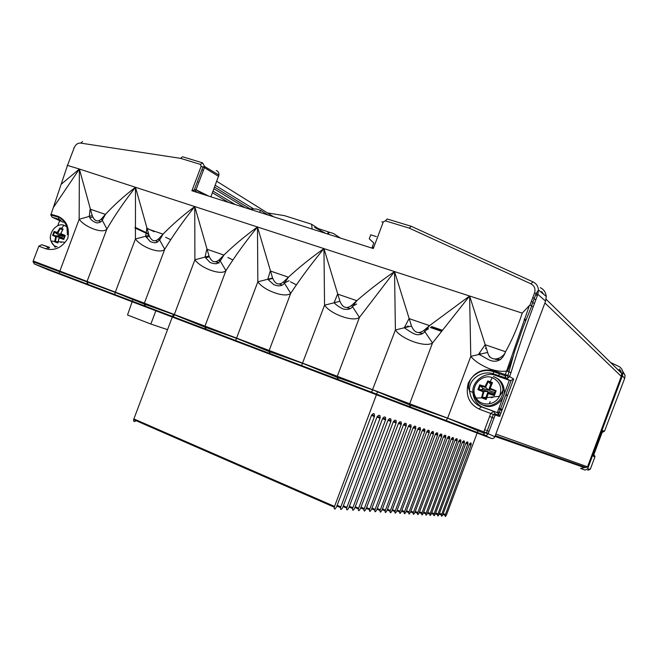 <?xml version="1.0" encoding="UTF-8"?>
<svg xmlns="http://www.w3.org/2000/svg" width="658" height="658" viewBox="0 0 658 658"><rect width="100%" height="100%" fill="white"/><g stroke="black" fill="none" stroke-linecap="round" stroke-linejoin="round"><path stroke-width="0.99" d="M132.924 299.711L132.669 300.377M131.312 301.438L132.061 301.989L127.52 315.001L150.847 324.04L167.535 329.658M155.856 310.782L150.847 324.04M431.434 326.491L441.979 330.119M408.602 326.319L407.631 325.981M268.02 215.001L260.51 210.346L259.745 212.369M172.297 317.041L133.623 419.607C133.574 421.794 134.364 422.14 135.992 420.643M173.399 314.129L172.511 316.49M477.14 433.046L446.626 514.564C445.515 516.834 445.014 517.081 445.121 515.313L471.013 445.096L471.161 443.138L470.445 442.924L469.236 444.594L442.957 514.317C441.831 516.596 441.321 516.843 441.436 515.041L467.748 444.15L467.896 442.16L467.007 441.888L465.782 443.574L439.215 514.046C438.072 516.357 437.554 516.596 437.669 514.77L464.26 443.122L464.4 441.107L463.503 440.835L462.245 442.53L435.39 513.766C434.231 516.102 433.704 516.341 433.819 514.49L460.699 442.069L460.839 440.029L459.909 439.75L458.642 441.46L431.484 513.479C430.307 515.847 429.773 516.086 429.88 514.202L457.055 440.992L457.187 438.927L456.249 438.647L454.958 440.375L427.494 513.191C426.294 515.592 425.742 515.831 425.858 513.906L453.329 439.898L453.461 437.8L452.498 437.512L451.182 439.264L423.407 512.895C422.189 515.321 421.63 515.559 421.745 513.602L449.521 438.771L449.653 436.657L448.666 436.353L447.333 438.121L419.236 512.59C417.986 515.05 417.427 515.288 417.534 513.298L445.63 437.619L445.754 435.481L444.742 435.177L443.385 436.953L414.959 512.278C413.693 514.778 413.117 515.008 413.232 512.977L441.65 436.443L441.765 434.272L440.728 433.967L439.347 435.769L410.592 511.965C409.301 514.49 408.717 514.721 408.824 512.656L437.57 435.242L437.685 433.046L436.624 432.725L435.218 434.543L406.118 511.636C404.81 514.202 404.209 514.433 404.316 512.327L433.4 434.009L433.499 431.78L432.421 431.459L430.99 433.293L401.536 511.299C400.204 513.898 399.587 514.128 399.702 511.99L429.131 432.75L429.222 430.496L428.111 430.159L426.664 432.018L396.848 510.962C395.491 513.594 394.858 513.824 394.973 511.636L424.755 431.451L424.838 429.172L423.703 428.827L422.222 430.71L392.045 510.608C390.655 513.281 390.021 513.511 390.128 511.282L420.273 430.135L420.355 427.815L419.187 427.47L417.682 429.37L387.118 510.254C385.703 512.96 385.053 513.182 385.16 510.921L415.675 428.777L415.749 426.425L414.556 426.071L413.027 427.988L382.076 509.884C380.637 512.631 379.97 512.853 380.077 510.542L410.97 427.387L411.036 425.01L409.811 424.64L408.248 426.581L376.902 509.506C375.43 512.294 374.747 512.516 374.854 510.164L406.142 425.956L406.2 423.546L404.941 423.168L403.346 425.134L371.597 509.119C370.092 511.949 369.401 512.171 369.508 509.769L401.191 424.492L401.24 422.049L399.949 421.663L398.329 423.653L366.152 508.724C364.622 511.595 363.907 511.809 364.014 509.366L396.108 422.995L396.149 420.52L394.825 420.117L393.171 422.123L360.568 508.321C359.005 511.233 358.273 511.447 358.38 508.955L390.893 421.457L390.918 418.94L389.561 418.529L387.875 420.561L354.827 507.902C353.231 510.863 352.491 511.069 352.589 508.527L385.539 419.87L385.555 417.32L384.157 416.901L382.438 418.957L348.937 507.474C347.309 510.476 346.544 510.682 346.643 508.091L380.036 418.249L380.044 415.659L378.613 415.223L376.853 417.312L342.884 507.03C341.222 510.082 340.441 510.287 340.54 507.639L374.386 416.58L374.377 413.948L373.168 413.586L371.383 415.675L336.657 506.602C334.963 509.679 334.157 509.876 334.264 507.178L376.434 394.726M478.333 429.855L477.33 432.553M376.631 394.191L377.602 391.609M63.135 229.042L59.952 227.898L57.328 232.381L54.071 231.443L52.574 235.391L55.691 236.691L54.672 241.823L57.855 242.983L59.154 237.949L63.76 239.446L65.265 235.482L60.791 233.631L63.135 229.042L60.569 233.771M63.76 239.446L63.637 238.895L59.171 237.423L63.974 238.073M59.154 237.949L59.171 237.423M65.265 235.482L63.637 238.895M60.791 233.631L60.446 234.059L64.361 237.028M59.952 227.898L62.37 230.111M57.328 232.381L62.551 236.37L58.644 234.964L58.249 236L62.066 237.645M54.071 231.443L54.474 232.118L57.739 233.08L60.256 228.639M52.574 235.391L58.249 236M53.413 235.169L54.474 232.118M55.691 236.691L62.156 237.415M54.672 241.823L55.387 241.47L56.465 236.444L53.323 235.153M57.855 242.983L59.08 237.703M57.937 242.358L55.387 241.47M61.145 242.58L61.375 241.98M54.556 232.167L58.644 234.964M55.469 241.47L58.068 241.897M531.771 305.847L523.2 327.108L514.572 351.454L507.918 375.479L505.295 374.542L505.048 375.734L505.986 377.996C507.639 378.383 508.864 377.791 509.67 376.22L510.995 372.667L506.627 370.989L505.295 374.542L493.475 370.717C482.347 368.176 473.916 372.354 468.183 383.277C465.362 395.318 469.006 403.922 479.114 409.087L493.327 414.45L495.277 413.989L499.521 415.214L499.661 416.448L493.327 414.45L486.443 432.849L483.844 431.862L483.597 432.989L484.568 435.226C486.213 435.645 487.43 435.07 488.228 433.507L495.104 415.14L495.277 413.989L493.467 411.439L490.72 413.487L483.844 431.862L33.204 260.996L38.847 246.133L41.791 244.718L49.572 247.318M63.25 222.272L52.212 217.247L50.806 214.993L67.577 165.183L74.255 147.573C75.695 144.456 77.808 142.959 80.613 143.09L180.539 158.348L182.537 156.76L202.22 162.74M503.765 390.005L503.016 389.487L503.765 390.071M506.216 393.665L506.611 395.532M486.089 384.297L487.134 383.844M491.427 397.794L493.525 396.988M502.219 391.74L502.572 393.484M484.058 398.764L482.709 397.481M495.096 391.017L495.046 390.465M492.497 382.594L487.825 380.924L485.094 386.509L479.707 384.856L477.914 389.643L483.137 391.74L481.5 397.81L486.163 399.513L488.228 393.591L494.339 395.598L496.14 390.778L490.194 388.343L492.497 382.594L491.781 383.096L489.536 388.738M494.339 395.598L493.969 394.849L487.989 392.859L489.313 392.02L494.339 393.838M488.228 393.591L487.989 392.859M496.14 390.778L495.359 391.132L493.969 394.849M490.194 388.343L489.519 388.771L489.791 390.753L494.816 392.571M487.825 380.924L490.769 384.42L488.565 390.309L482.849 388.245L482.372 389.503L488.088 391.576L485.884 397.465L482.355 397.383L484.025 391.42L488.088 391.576M485.094 386.509L488.565 390.309M479.707 384.856L480.208 385.67L485.546 387.34L488.187 381.813M477.914 389.643L482.372 389.503M478.901 389.363L480.208 385.67M483.137 391.74L484.025 391.42L478.827 389.355M483.531 391.559L481.508 397.81L482.355 397.383M486.163 399.513L485.949 398.69L487.981 392.892M490.407 389.108L490.564 388.697M491.181 384.568L490.769 384.42M480.266 385.72L482.849 388.245M491.345 389.478L492.052 389.075M493.64 390.408L494.38 390.029M502.753 393.311L502.325 391.535M509.317 380.299L497.333 412.591L481.088 406.784C474.508 403.979 470.692 398.797 469.623 391.239L469.615 391.107C468.159 378.786 482.733 369.87 493.41 373.892L505.986 377.996L509.317 380.299L495.523 375.414C485.283 371.071 471.556 381.55 472.905 392.448C473.678 399.982 477.215 404.991 483.515 407.491L497.242 412.558M267.452 212.921L284.503 215.659L311.571 224.222L312.172 229.066M325.282 233.245L324.542 232.751M318.135 228.54L311.571 224.222M197.893 182.011L197.293 181.995M193.559 189.989L193.123 191.149M488.269 433.408L486.484 432.734M495.268 435.604L586.007 467.517L587.528 466.843L621.284 376.376L621.695 373.399L619.532 369.023M610.608 362.517L618.504 366.267C620.905 367.435 622.336 369.434 622.813 372.28L622.378 375.734L587.586 468.957L585.052 470.083L580.619 468.406L585.71 467.41M498.731 358.47L498.6 359.778M486.426 348.682L485.291 348.288M508.058 377.906L507.384 375.545M489.782 356.587L489.264 356.883M622.493 370.791L625.059 375.356L624.672 378.416L604.488 431.22L602.144 432.413M593.812 454.736L594.931 456.323L594.816 457.154L590.316 469.212L587.816 470.322M604.488 431.22L602.802 430.645L602.613 431.155M602.802 430.645L593.508 455.55M34.265 263.899L47.606 269.591L491.246 438.417C492.875 438.837 494.076 438.277 494.841 436.739L545.581 301.134L546.28 296.454C545.737 292.234 543.73 289.306 540.243 287.669M210.897 196.808L218.933 175.069C219.015 172.725 218.16 171.22 216.35 170.578M541.657 291.593L543.689 294.299M537.849 294.389L536.089 293.583M409.506 404.867L447.613 418.184L483.597 433.022L486.443 432.849L494.841 436.739M92.737 216.984L89.949 217.798M101.176 219.196L102.393 220.002M480.085 353.19L479.23 353.395M201.907 169.78L203.042 170.126M195.262 191.832L195.665 189.66L204.424 194.743M505.286 377.231L505.862 375.693M507.515 371.285L513.166 356.175M158.315 239.199L159.697 239.874M209.31 256.784L205.526 257.821M218.76 260.28L220.331 260.807M327.528 233.952L328.309 231.871L329.066 232.488M325.677 233.368L314.582 227.38L328.309 231.871M196.035 189.759L204.399 167.642L201.159 166.26L191.906 190.762L196.035 189.759L208.775 196.133M191.906 190.762L373.292 248.535C372.518 246.627 372.354 245.747 372.806 245.87M410.987 226.22L387.2 218.991L385.341 220.833L409.268 228.129L411.242 226.294L532.947 281.854L530.99 283.845C534.485 285.852 535.67 288.862 534.551 292.892L529.953 305.164M53.635 207.147L79.371 169.024L79.149 219.287C85.433 227.668 103.462 234.059 106.909 229C115.134 214.895 124.658 200.986 135.482 187.283L135.433 238.986C141.725 247.548 160.766 254.292 164.747 249.25C173.49 234.84 183.492 220.619 194.76 206.571L194.9 259.803C201.208 268.546 221.335 275.677 225.916 270.66C235.219 255.946 245.738 241.387 257.475 226.977L257.837 281.83C264.138 290.77 285.465 298.321 290.704 293.336C300.616 278.309 311.695 263.397 323.958 248.609L324.55 305.189C330.842 314.318 353.469 322.33 359.441 317.403L394.537 271.581L395.4 329.987C401.668 339.322 425.71 347.843 432.495 342.974L469.606 296.01L522.238 313.134L529.394 305.493L529.961 305.164L533.243 306.677L537.866 294.332L534.551 292.892M529.394 305.493L506.627 370.989C502.391 371.828 496.856 371.161 489.988 368.998C481.056 365.313 474.648 361.102 470.774 356.373L487.644 352.408L469.606 296.01L470.774 356.373L447.621 418.175L446.066 420.528L484.568 435.226L491.246 438.417M61.178 184.273L79.371 169.024L135.482 187.283C124.123 195.969 114.097 205.008 105.412 214.385L101.521 218.801L106.909 229L87.062 281.418L86.897 282.224L88.32 284.486L446.066 420.528M499.661 416.448L513.659 379.041L511.176 380.423L509.399 380.332M493.475 370.717L493.41 373.892L495.523 375.414M33.213 260.987L33.056 261.785L34.479 263.998L88.32 284.486M499.521 415.214L497.333 412.591M479.114 409.087L481.088 406.784L483.515 407.491M52.212 217.247L59.031 219.328L58.274 216.4L50.937 214.245M41.791 244.718L48.445 247.252L45.961 248.856C54.984 251.002 62.263 247.515 67.79 238.402C69.756 227.874 66.581 220.545 58.274 216.4M522.238 313.134C517.797 326.787 512.237 339.651 505.566 351.734L505.558 351.734C503.107 358.725 490.309 363.364 487.644 352.408M149.407 236.345L146.191 237.25M272.05 278.581L268.102 279.625M284.626 282.833L289.051 280.736M337.702 301.89L334.132 302.795M352.943 306.028L356.677 304.054M407.006 326.697L404.53 327.306M425.775 330.423L428.49 328.803M423.966 330.374C418.513 334.264 414.359 332.825 411.505 326.055L394.537 271.581L469.606 296.01L429.526 325.636L423.966 330.374L432.495 342.974L409.72 403.708L409.498 404.826L410.715 407.088M411.505 326.055L404.259 327.774L409.062 318.612L429.526 325.636L424.953 331.5C423.456 333.441 421.285 334.519 418.447 334.716C416.604 334.98 413.775 333.91 409.967 331.5L404.251 327.783L395.4 329.987L371.589 392.209M351.668 305.353C346.61 309.211 342.703 307.862 339.947 301.298L323.958 248.609L394.537 271.581C380.809 281.032 368.241 290.729 356.825 300.681L351.668 305.353L359.441 317.403L337.307 376.269L337.11 377.314L338.385 379.576M339.947 301.298L334.116 302.77L337.587 294.077L356.825 300.681L352.63 306.48C350.936 309.104 347.794 309.959 343.196 309.046C339.067 306.965 336.041 304.868 334.108 302.779L324.55 305.189L301.586 365.585M283.614 281.805C278.926 285.63 275.241 284.355 272.568 277.989L257.475 226.977L323.958 248.609C310.897 257.862 299.053 267.395 288.418 277.199L283.614 281.805L290.704 293.336L269.188 350.451L268.999 351.438L270.323 353.7M288.418 277.199L284.569 282.932C282.422 286.123 278.827 286.691 273.786 284.618L267.773 279.28L270.282 270.981L288.418 277.199M272.568 277.989L257.837 281.83L235.654 340.515M219.451 259.606C215.092 263.381 211.613 262.18 209.03 255.995L194.76 206.571L257.475 226.977C245.031 236.041 233.845 245.401 223.926 255.065L219.451 259.606L225.916 270.66L204.992 326.113L204.811 327.042L206.168 329.304M223.926 255.065L220.389 260.733L217.864 263.077C216.869 264.565 210.173 263.159 209.441 261.826L205.016 257.155L206.809 249.193L223.926 255.065M209.03 255.995L194.9 259.803L173.449 316.86M158.849 238.632C154.794 242.374 151.504 241.231 148.996 235.227L135.482 187.283L194.76 206.571C182.875 215.437 172.297 224.633 163.019 234.158L158.849 238.632L164.747 249.25L144.373 303.141L144.209 304.004L145.599 306.274M148.996 235.227L145.624 236.263L146.841 228.606L163.019 234.158L159.771 239.767L157.023 242.292C154.819 243.682 149.522 241.445 149.851 241.141L145.599 236.271M145.624 236.263L135.433 238.986L115.224 292.374M101.521 218.801C97.738 222.494 94.629 221.417 92.194 215.569L79.149 219.287L59.031 273.35M92.194 215.569L79.371 169.024L67.182 165.322M500.516 359.449L501.231 358.849M248.963 208.931L256.357 209.022L260.51 210.346M328.408 234.24L329.197 232.151L333.631 233.557L339.98 237.925M372.749 245.845L373.826 242.991L369.245 238.796L370.734 234.832L376.302 236.576M371.91 248.091L372.568 246.347M219.081 263.093L216.342 261.769M170.71 239.709L165.668 237.267M154.112 231.682L146.676 228.096M148.494 233.689L135.046 227.29M148.749 234.462L135.063 227.964M273.662 216.803L216.753 181.295M253.791 208.989L215.248 185.276M340.309 238.031L333.631 233.557M489.05 431.311L487.076 430.603M486.106 430.258L484.642 429.732M498.312 349.456L497.637 349.02M441.576 330.645L431.763 327.273M430.217 327.445L441.156 331.204M469.294 444.438L471.013 445.096M443.221 513.61L445.367 514.507M465.839 443.418L467.748 444.15M439.495 513.306L441.683 514.227M462.311 442.365L464.26 443.122M435.678 513.01L437.915 513.947M458.708 441.296L460.699 442.069M431.78 512.705L434.066 513.668M455.023 440.21L457.055 440.992M427.79 512.401L430.126 513.38M451.248 439.092L453.329 439.898M423.719 512.08L426.104 513.092M447.399 437.948L449.521 438.771M419.549 511.76L421.992 512.788M443.459 436.78L445.63 437.619M415.288 511.43L417.781 512.483M439.421 435.58L441.65 436.443M410.921 511.085L413.479 512.171M435.292 434.354L437.57 435.242M406.455 510.74L409.07 511.85M431.064 433.104L433.4 434.009M401.89 510.386L404.563 511.521M426.738 431.821L429.131 432.75M397.202 510.016L399.949 511.184M422.304 430.505L424.755 431.451M392.407 509.646L395.219 510.838M417.764 429.156L420.273 430.135M387.496 509.259L390.375 510.493M413.109 427.774L415.675 428.777M382.462 508.864L385.407 510.131M408.338 426.359L410.97 427.387M377.297 508.461L380.316 509.761M403.436 424.904L406.142 425.956M372 508.05L375.101 509.374M398.419 423.415L401.191 424.492M366.572 507.622L369.747 508.988M393.262 421.885L396.108 422.995M360.995 507.186L364.252 508.593M387.973 420.314L390.893 421.457M355.271 506.734L358.618 508.182M382.537 418.702L385.539 419.87M349.39 506.265L352.828 507.754M376.96 417.049L380.036 418.249M343.353 505.796L346.881 507.326M371.474 415.445L374.386 416.58M337.151 505.303L340.778 506.882M334.503 506.405L133.829 418.891M51.143 241.445L55.223 247.383M57.205 246.791C54.359 246.363 52.295 244.439 51.003 241.009C47.927 232.833 56.95 222.453 63.9 225.25L65.907 226.344M63.9 225.25L61.49 228.433M60.446 234.059L64.797 235.835M60.314 228.696L62.691 229.543M57.797 225.612L59.557 220.965M496.14 377.824C500.886 380.242 503.576 384.362 504.209 390.169C505.681 400.089 493.196 409.589 484.066 405.55L482.668 404.95M473.579 393.723C476.079 402.326 481.475 406.331 489.758 405.747C498.525 403.379 502.942 397.983 503.016 389.552C502.161 382.948 498.978 378.613 493.459 376.541M492.299 377.593C500.096 381.648 502.498 387.875 499.488 396.289C495.063 405.682 480.899 406.759 476.178 398.016C468.957 387.472 481.22 373.283 492.299 377.593L490.136 381.722M489.519 388.771L495.359 391.132M488.22 381.87L491.773 383.137M485.974 398.666L482.421 397.366M235.358 204.597L213.036 191.141M228.622 202.458L212.427 192.745M489.363 403.716L490.144 401.61M620.609 371.976L619.894 371.638M622.378 375.734L624.656 378.457M590.316 469.212L587.586 468.957M593.327 456.035L594.816 457.154M469.615 391.239L468.381 387.644C469.302 377.634 473.99 375.455 478.202 372.675C483.227 370.207 488.228 369.854 493.212 371.597L505.048 375.734L507.918 375.479L513.659 379.041M537.273 295.911L535.744 294.504M499.282 373.793L498.97 375.002M82.604 141.577L80.613 143.09M510.995 372.667C517.665 350.558 525.076 328.564 533.243 306.677M545.581 301.134L537.866 294.332L538.515 289.989C538.022 286.082 536.163 283.368 532.947 281.854M409.268 228.129L530.99 283.845M381.813 221.935L383.285 221.96L385.341 220.833M373.292 248.535L383.285 221.96M218.604 176.402L204.399 167.642L204.671 166.548L202.557 162.847L200.46 164.426L201.159 166.26M180.539 158.348L200.46 164.426M73.844 147.762L74.255 147.573M44.769 265.922L46.693 266.753M49.128 247.482L48.429 249.341M33.056 261.777L115.216 292.399L114.673 294.504M38.847 246.133L45.961 248.856M59.031 219.328L61.021 220.323M296.404 284.848L290.458 281.788M232.866 259.992L227.857 257.484M250.295 208.948L214.557 187.102M245.13 207.714L213.94 188.747M534.329 303.79L531.458 301.158M621.284 376.376L544.898 302.943M587.528 466.843L495.844 434.05M584.633 467.674L494.964 436.419M488.063 433.869L483.696 432.347M493.952 418.2L489.618 416.432M500.87 413.216L497.621 411.801M501.898 410.477L498.665 409.029M502.251 409.523L499.027 408.067M525.684 320.742L524.237 319.541M471.243 444.331L469.639 443.714M467.986 443.369L466.193 442.678M464.499 442.34L462.664 441.633M460.929 441.288L459.062 440.564M457.294 440.218L455.369 439.478M453.568 439.116L451.602 438.36M449.759 437.998L447.753 437.216M445.869 436.846L443.805 436.048M441.88 435.678L439.774 434.856M437.809 434.469L435.645 433.638M433.63 433.244L431.418 432.38M429.361 431.985L427.091 431.105M424.986 430.694L422.658 429.789M420.503 429.37L418.11 428.448M415.905 428.021L413.454 427.067M411.201 426.631L408.684 425.652M406.373 425.208L403.782 424.204M401.421 423.752L398.764 422.716M396.338 422.255L393.607 421.194M391.115 420.717L388.319 419.623M385.761 419.138L382.882 418.019M380.258 417.517L377.297 416.366M374.608 415.856L371.811 414.762M358.38 508.955L354.983 507.483M364.014 509.366L360.707 507.935M340.54 507.639L336.871 506.043M352.589 508.527L349.11 507.022M369.508 509.769L366.284 508.379M346.643 508.091L343.073 506.537M417.534 513.298L414.984 512.212M421.745 513.602L419.253 512.549M374.854 510.164L371.712 508.807M380.077 510.542L377.009 509.226M385.16 510.921L382.166 509.637M390.128 511.282L387.208 510.032M404.316 512.327L401.594 511.167M408.824 512.656L406.159 511.521M413.232 512.977L410.625 511.875M429.88 514.202L427.494 513.191M433.819 514.49L431.475 513.503M437.669 514.77L435.382 513.808M441.436 515.041L439.19 514.104M425.858 513.906L423.415 512.87M394.973 511.636L392.119 510.419M399.702 511.99L396.914 510.797M445.121 515.313L442.924 514.391M133.623 419.607L334.264 507.178M50.559 236.354C50.049 236.987 50.197 238.541 51.003 241.009L54.713 241.461L56.177 236.469M64.065 242.136L58.11 241.757L57.805 242.876M65.093 235.564L60.61 233.738M60.034 228.236L62.831 229.223M60.182 228.54L57.616 232.957M54.129 231.665L57.402 232.603M53.15 235.145L54.408 232.068M57.838 242.95L54.68 241.815M504.209 390.169L503.016 389.552C503.041 390.416 501.865 392.661 499.488 396.289L486.821 397.58L486.114 399.414M473.39 391.814C472.88 392.744 473.809 394.808 476.178 398.016L481.681 397.876L486.139 399.464M495.968 390.852L489.947 388.467M487.997 381.36L492.102 382.791M488.08 381.566L485.357 387.052M479.846 385.177L485.226 386.805M478.448 389.413L480.036 385.489M621.02 371.079L617.739 369.516M625.059 375.356L622.813 372.28M594.914 456.175L593.598 455.32M495.507 359.391L500.17 359.704M218.933 175.069L204.671 166.548L202.985 166.935L194.357 189.759M546.28 296.454L538.515 289.989L536.138 293.46L531.532 305.764M115.216 292.399L144.209 304.045L174.156 314.705L204.811 327.075L236.543 338.311L269.007 351.471L302.672 363.339L337.11 377.355L372.897 389.914L409.498 404.867M498.731 413.676L511.176 380.423M50.814 214.985L58.093 217.099C60.528 217.189 67.445 223.695 67.174 230.226L67.379 234.602M469.615 391.123L472.905 392.448M478.432 354.473L485.127 344.718L505.566 351.734C502.589 359.663 497.67 362.624 490.81 360.617C487.282 359.457 480.118 354.358 478.424 354.473M98.897 220.891L100.69 221.886M155.773 240.844L157.805 241.823M215.939 261.884L218.226 262.855M279.642 284.149L282.257 285.079M347.227 307.722L350.27 308.594M419.088 332.759L422.683 333.474M102.434 219.928L105.412 214.385L90.097 209.129L89.291 216.523C90.459 219.64 93.033 221.779 97.014 222.939C99.983 222.684 101.793 221.68 102.434 219.936M198.264 192.786L195.303 191.108M532.881 297.358L535.735 300.032M546.107 299.234L621.695 373.399M498.805 408.643L502.046 410.09M524.344 318.842L525.923 320.15"/></g></svg>
